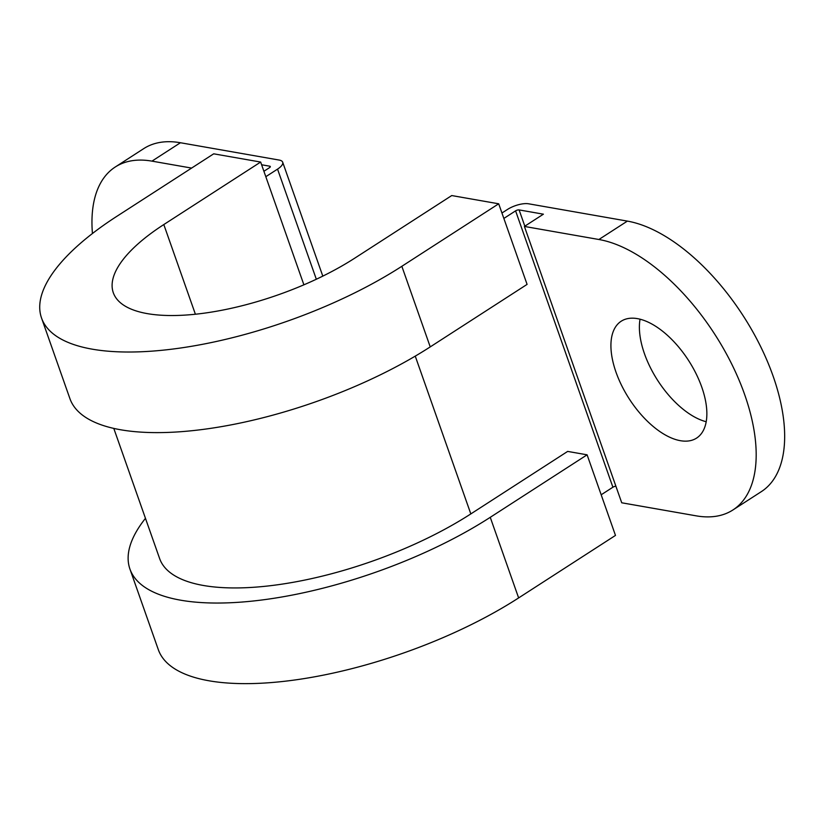 <?xml version="1.0" encoding="UTF-8"?>
<svg xmlns="http://www.w3.org/2000/svg" width="826" height="826" viewBox="0 0 826 826"><rect width="100%" height="100%" fill="white"/><g stroke="black" fill="none" stroke-linecap="round" stroke-linejoin="round"><path stroke-width="1.24" d="M680.376 440.692A69.539 35.332 -122.8 0 0 696.597 438.09A69.539 35.332 -122.8 0 0 696.081 373.703A69.539 35.332 -122.8 0 0 637.393 318.63A69.539 35.332 -122.8 0 0 621.183 321.231A69.539 35.332 -122.8 0 0 621.699 385.618A69.539 35.332 -122.8 0 0 680.376 440.692M261.615 164.766L269.73 166.191A2.623 0.96 160.6 0 1 270.308 166.542A2.623 0.96 160.6 0 1 269.452 167.699L263.907 171.281M265.817 176.692L277.546 169.124A15.746 5.772 -19.4 0 0 282.678 162.185A15.746 5.772 -19.4 0 0 279.219 160.068L180.44 142.743L151.963 161.132L191.601 168.081M113.792 428.405L159.635 558.582A199.438 73.091 -19.4 0 0 279.477 584.509A199.438 73.091 -19.4 0 0 470.82 513.917L567.668 451.409L587.1 454.816L490.252 517.324A230.929 84.634 -19.4 0 1 268.698 599.067A230.929 84.634 -19.4 0 1 129.93 569.042A230.929 84.634 -19.4 0 1 145.459 518.336M601.173 494.784L612.902 487.216A2.623 0.96 160.6 0 1 615.897 486.246M503.86 218.436L515.589 210.857A2.623 0.96 160.6 0 1 519.11 209.918L543.394 214.182L524.407 226.438L621.73 502.786L696.215 515.847A157.456 79.998 -122.8 0 0 732.93 509.962A157.456 79.998 -122.8 0 0 731.774 364.173A157.456 79.998 -122.8 0 0 598.891 239.499L524.407 226.438M92.44 233.51A157.456 79.998 57.2 0 1 115.237 167.017L143.724 148.628A157.456 79.998 57.2 0 1 180.44 142.743M640.047 319.197A69.539 35.332 -122.8 0 0 657.692 380.435A69.539 35.332 -122.8 0 0 706.22 421.735M598.891 239.499L627.378 221.11A157.456 79.998 57.2 0 1 760.25 345.795A157.456 79.998 57.2 0 1 761.417 491.584L732.93 509.962M627.378 221.11L528.599 203.795A15.746 5.772 -19.4 0 0 507.494 209.443L501.95 213.015M115.237 167.017A157.456 79.998 57.2 0 1 151.963 161.132M129.93 569.042L158.313 649.639A230.929 84.634 -19.4 0 0 297.081 679.664A230.929 84.634 -19.4 0 0 518.635 597.921L615.484 535.413L587.1 454.816M354.891 258.063L451.739 195.555L498.697 203.795L401.849 266.292A230.929 84.634 -19.4 0 1 180.295 348.045A230.929 84.634 -19.4 0 1 41.527 318.01A230.929 84.634 -19.4 0 1 116.848 216.319L213.697 153.822L260.655 162.051L163.806 224.558A154.823 56.746 -19.4 0 0 113.307 292.734A154.823 56.746 -19.4 0 0 206.345 312.868A154.823 56.746 -19.4 0 0 354.891 258.063M41.527 318.01L69.911 398.617A230.929 84.634 -19.4 0 0 208.679 428.642A230.929 84.634 -19.4 0 0 430.232 346.899L527.081 284.392L498.697 203.795M260.655 162.051L303.896 284.825M415.251 356.13L470.82 513.917M515.589 210.857L612.902 487.216M519.11 209.918L524.83 226.159M277.546 169.124L316.327 279.24M269.73 166.191L270.081 167.182M518.635 597.921L490.252 517.324M430.232 346.899L401.849 266.292M163.806 224.558L195.39 314.231M282.678 162.185L322.801 276.121"/></g></svg>
